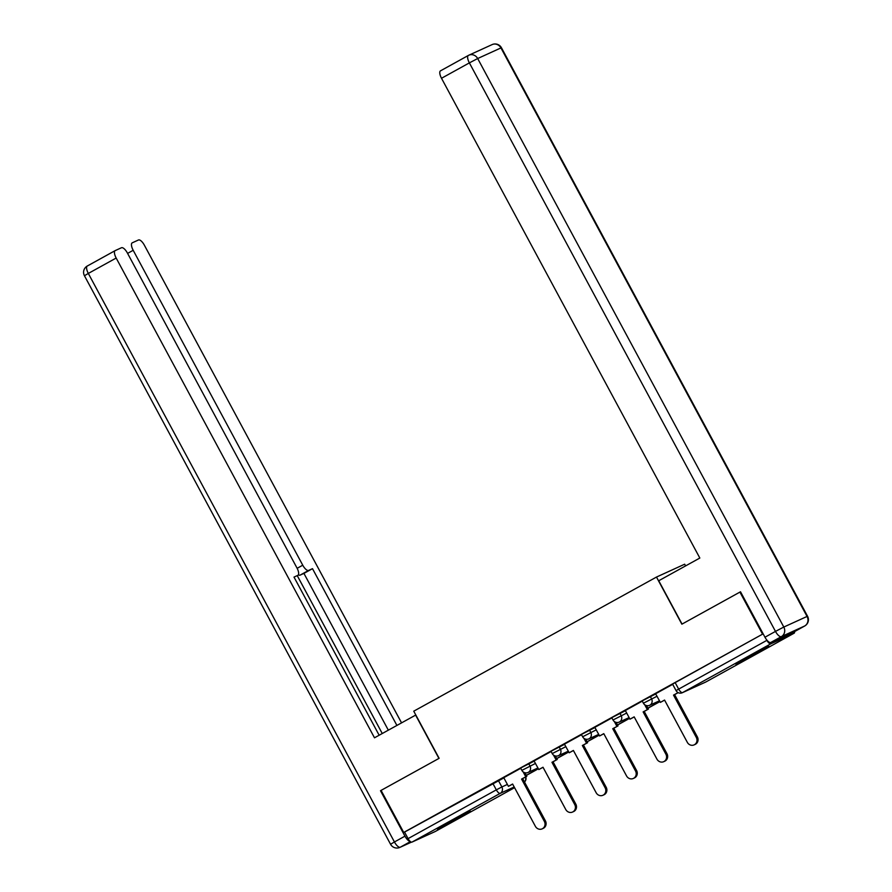 <?xml version="1.0" encoding="UTF-8"?>
<svg xmlns="http://www.w3.org/2000/svg" width="892" height="892" viewBox="0 0 892 892"><rect width="100%" height="100%" fill="white"/><g stroke="black" fill="none" stroke-linecap="round" stroke-linejoin="round"><path stroke-width="1.34" d="M534.252 761.088L520.593 768.045L521.853 770.376L535.512 763.418M564.647 744.296L550.988 751.254L552.237 753.573L565.896 746.626M595.042 727.504L581.383 734.462L582.632 736.781L596.291 729.834M625.426 710.712L611.767 717.67L613.016 719.989L626.686 713.043M655.821 693.92L642.162 700.878L643.411 703.197L657.069 696.239M758.679 652.275L768.759 646.321L761.289 649.867L735.777 664.083L758.679 652.275M460.227 817.195L470.307 811.241L462.837 814.786L437.325 829.002L460.227 817.195M685.602 565.896L684.677 564.201L656.49 577.057L681.867 624.177L739.914 592.098L762.56 634.156L403.719 832.448L381.074 790.39L439.132 758.312L413.754 711.18L656.49 577.057M435.341 831.456A4.806 1.806 -118.9 0 1 435.296 831.478A4.806 1.806 -118.9 0 1 435.251 831.5L411.993 842.104A4.806 1.806 -118.9 0 1 408.068 838.625L404.544 832.08L503.868 777.891M404.544 832.08L403.719 832.448M766.574 639.698L766.908 640.333A4.806 1.806 61.1 0 0 770.833 643.812L794.092 633.208A4.806 1.806 61.1 0 0 794.148 633.186A4.806 1.806 61.1 0 0 794.605 631.569M739.914 592.098L740.527 591.831M675.133 682.547L678.667 689.103L676.08 690.631L672.546 684.075L762.56 634.156M672.691 684.331L655.609 693.764L660.37 702.383L664.562 700.064L687.319 742.334A5.519 5.118 -114.5 0 0 694.099 744.887A5.519 5.118 -114.5 0 0 696.284 737.383L673.527 695.113L678.11 692.627M642.296 701.123L625.325 710.511M611.901 717.915L594.83 727.359L599.591 735.967L603.784 733.648L626.541 775.917A5.519 5.118 -114.5 0 0 633.309 778.471A5.519 5.118 -114.5 0 0 635.505 770.967L612.748 728.697L618 725.898L616.104 722.375M581.517 734.718L564.435 744.151L569.207 752.759L573.389 750.451L596.146 792.72A5.519 5.118 -114.5 0 0 602.925 795.263A5.519 5.118 -114.5 0 0 605.111 787.759L582.353 745.489L587.605 742.69L585.709 739.167M551.122 751.51L534.052 760.943L538.813 769.551L543.005 767.243L565.762 809.512A5.519 5.118 -114.5 0 0 572.53 812.054A5.519 5.118 -114.5 0 0 574.727 804.562L551.958 762.292L557.221 759.482L555.326 755.97M520.738 768.302L503.757 777.69M696.284 737.383L697.354 736.892A5.519 5.118 65.5 0 1 695.158 744.396L694.099 744.887M660.37 702.383L664.607 700.142M677.362 692.147L677.708 692.805M697.354 736.892L674.597 694.623L678.165 692.649M674.597 694.623L673.527 695.113M770.844 642.441L794.114 631.837L804.629 626.017L781.37 636.62L770.844 642.441A7.203 2.698 -118.9 0 1 764.968 637.222L740.505 591.775L682.057 624.077L658.731 580.748L699.83 558.035L441.507 78.273A7.203 2.698 -118.9 0 1 440.492 70.847A7.203 2.698 -118.9 0 1 440.559 70.814L468.278 55.494M415.806 715.005L374.495 737.807L116.172 258.044L88.319 273.443L394.431 841.97L404.957 836.161L380.494 790.713L438.931 758.423L415.605 715.094M297.147 568.304L302.756 565.205L133.187 250.295L127.589 253.395M302.756 565.205A7.203 2.698 61.1 0 0 308.632 570.423L300.058 575.15A7.203 2.698 -118.9 0 1 298.363 574.861M396.907 725.43L312.49 568.661L308.632 570.423M401.556 722.854L144.37 245.2A7.203 2.698 61.1 0 0 138.494 239.981L132.239 242.825A7.203 2.698 61.1 0 0 132.172 242.869A7.203 2.698 61.1 0 0 133.187 250.295M297.928 575.295L297.861 575.329A7.203 2.698 61.1 0 0 297.928 575.295A7.203 2.698 61.1 0 0 296.913 567.858L127.355 252.96A7.203 2.698 61.1 0 0 121.479 247.742L115.224 250.585A7.203 2.698 61.1 0 0 115.157 250.619A7.203 2.698 61.1 0 0 116.172 258.044M297.861 575.329L294.003 577.091L379.156 735.231M381.096 790.435L380.494 790.713M404.957 836.161A7.203 2.698 61.1 0 0 410.242 841.468M382.255 733.525L297.259 575.663M388.332 730.158L303.927 573.4L300.058 575.15M303.927 573.4L312.49 568.661M665.889 754.175L666.96 753.695A5.519 5.118 65.5 0 1 664.774 761.188L663.704 761.679A5.519 5.118 -114.5 0 0 665.889 754.175L643.132 711.905L648.395 709.107L646.499 705.583M625.314 710.511L629.986 719.175L634.167 716.856L656.936 759.125A5.519 5.118 -114.5 0 0 663.704 761.679M629.986 719.175L634.212 716.945M644.693 704.713L647.324 709.597M647.915 708.237L659.946 701.591M647.882 708.148L659.902 701.502M666.96 753.695L644.202 711.426L648.395 709.107M644.202 711.426L643.132 711.905M635.505 770.967L636.576 770.487A5.519 5.118 65.5 0 1 634.379 777.98L633.309 778.471M599.591 735.967L603.828 733.737M614.309 721.505L616.929 726.389M617.532 725.029L629.551 718.383M617.487 724.951L629.518 718.305M636.576 770.487L613.808 728.218L618 725.898M613.808 728.218L612.748 728.697M605.111 787.759L606.181 787.279A5.519 5.118 65.5 0 1 603.995 794.783L602.925 795.263M569.207 752.759L573.433 750.529M583.914 738.297L586.546 743.181M587.137 741.821L599.168 735.175M587.092 741.743L599.123 735.097M606.181 787.279L583.424 745.01L587.605 742.69M583.424 745.01L582.353 745.489M574.727 804.562L575.786 804.071A5.519 5.118 65.5 0 1 573.601 811.575L572.53 812.054M538.813 769.551L543.038 767.321M553.519 755.089L556.151 759.973M556.753 758.613L568.773 751.967M556.708 758.534L568.728 751.889M575.786 804.071L553.029 761.801L557.221 759.482M553.029 761.801L551.958 762.292M544.332 821.354L545.402 820.863A5.519 5.118 65.5 0 1 543.206 828.367L542.146 828.858A5.519 5.118 -114.5 0 0 544.332 821.354L521.575 779.084L526.826 776.274L524.931 772.762M503.757 777.679L508.418 786.343L512.61 784.035L535.367 826.304A5.519 5.118 -114.5 0 0 542.146 828.858M508.418 786.343L512.655 784.113M523.136 771.892L525.756 776.765M526.358 775.404L538.389 768.759M526.313 775.326L538.344 768.681M545.402 820.863L522.645 778.593L526.826 776.274M522.645 778.593L521.575 779.084M528.722 763.619L529.971 765.938A4.806 4.449 65.5 0 1 528.354 772.316A4.806 4.449 -114.5 0 1 528.064 772.461L537.954 767.956M559.117 746.827L560.366 749.146A4.806 4.449 65.5 0 1 558.749 755.524A4.806 4.449 -114.5 0 1 558.459 755.669L568.349 751.164M589.501 730.024L590.749 732.354A4.806 4.449 65.5 0 1 589.133 738.732A4.806 4.449 -114.5 0 1 588.854 738.877L598.733 734.372M619.895 713.232L621.144 715.562A4.806 4.449 65.5 0 1 619.527 721.94A4.806 4.449 -114.5 0 1 619.238 722.085L629.128 717.581M650.279 696.44L651.539 698.771A4.806 4.449 65.5 0 1 649.911 705.148A4.806 4.449 -114.5 0 1 649.632 705.293L659.511 700.789M498.327 780.411L501.862 786.956L507.392 784.436M514.193 786.978L500.234 793.345L411.993 842.104M435.251 831.5L514.572 787.669L435.296 831.478M770.833 643.812L682.581 692.582L705.851 681.979L794.092 633.208M676.08 690.631A4.806 4.806 0 0 0 682.302 692.727A4.806 4.449 65.5 0 0 682.581 692.582A4.806 1.806 -118.9 0 1 678.667 689.103L766.908 640.333M492.785 783.31L496.32 789.866L501.862 786.956A4.806 4.449 -114.5 0 1 500.234 793.345A4.806 1.806 -118.9 0 1 496.32 789.866L408.068 838.625M524.474 781.994A4.806 4.449 -114.5 0 0 525.433 777.055M794.148 633.186L705.895 681.956A4.806 1.806 61.1 0 1 705.851 681.979A4.806 4.449 65.5 0 1 705.561 682.124A4.806 4.806 0 0 0 705.895 681.956A4.806 1.806 61.1 0 0 705.94 681.923M764.968 637.222L775.482 631.402L469.37 62.886L477.677 58.526L783.8 627.054L807.059 616.45L500.947 47.923L477.677 58.526A7.203 6.679 -114.5 0 0 468.423 55.416A7.203 2.698 61.1 0 0 468.345 55.449A7.203 2.698 61.1 0 0 469.37 62.886L441.507 78.273M492.116 44.6A7.203 6.679 65.5 0 1 500.947 47.923L501.438 47.744A7.203 7.203 0 0 0 492.116 44.6L468.846 55.204A7.203 7.203 0 0 0 468.345 55.449L440.492 70.847M775.482 631.402A7.203 2.698 61.1 0 0 781.37 636.62A7.203 6.679 65.5 0 0 783.8 627.054L775.482 631.402M807.561 616.261L807.059 616.45A7.203 6.679 -114.5 0 1 804.629 626.017A7.203 2.698 61.1 0 0 804.707 625.983A7.203 7.203 0 0 0 807.561 616.261L501.438 47.744M410.409 841.602L400.318 847.188L411.39 842.137M115.157 250.619L87.293 266.017A7.203 7.203 0 0 0 84.439 275.74L88.319 273.443A7.203 2.698 -118.9 0 1 87.293 266.017A7.203 2.698 -118.9 0 1 87.371 265.983L115.09 250.663M390.562 844.256A7.203 7.203 0 0 0 399.884 847.4A7.203 6.679 65.5 0 0 400.318 847.188A7.203 2.698 -118.9 0 1 394.431 841.97L390.562 844.256L84.439 275.74M643.411 703.197A4.806 4.806 0 0 0 649.632 705.293M613.016 719.989A4.806 4.806 0 0 0 619.238 722.085M582.632 736.781A4.806 4.806 0 0 0 588.854 738.877M552.237 753.573A4.806 4.806 0 0 0 558.459 755.669M521.853 770.376A4.806 4.806 0 0 0 528.064 772.461M524.496 782.039A4.806 4.806 0 0 0 525.745 776.876M682.302 692.727L705.561 682.124M794.181 631.804L804.707 625.983M411.424 842.148L399.884 847.4"/></g></svg>
